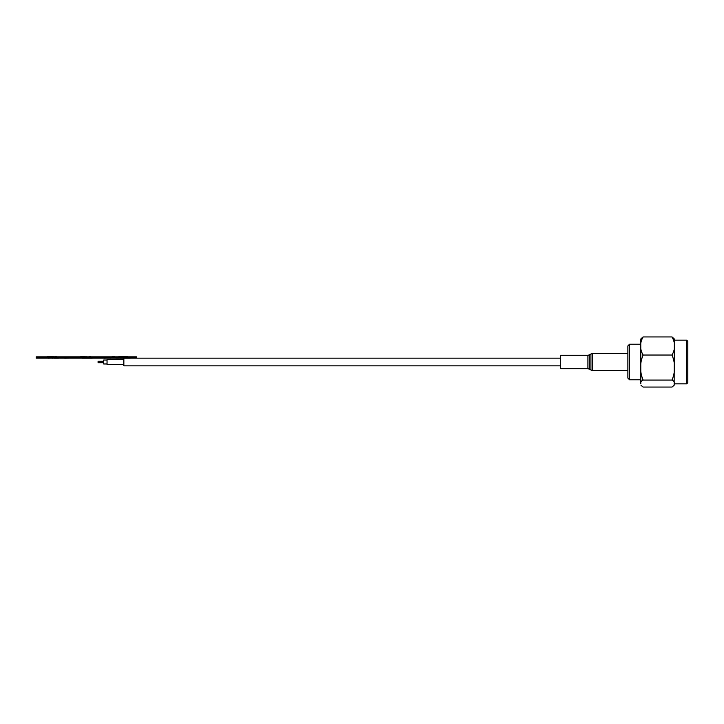 <?xml version="1.0" encoding="UTF-8"?>
<svg xmlns="http://www.w3.org/2000/svg" width="724" height="724" viewBox="0 0 724 724"><rect width="100%" height="100%" fill="white"/><g stroke="black" fill="none" stroke-linecap="round" stroke-linejoin="round"><path stroke-width="1.09" d="M118.908 358.163L122.854 358.163M123.279 358.217L124.193 358.217L123.279 358.163M103.17 358.163L98.591 358.163M48.752 358.163L59.468 358.163M64.572 358.163L61.513 358.163M69.287 358.163L64.572 358.217M75.685 358.163L73.486 358.163M110.256 358.163L108.573 358.163M113.568 358.163L117.496 358.163M125.768 358.217L124.609 358.217L125.768 358.163M126.202 358.217L127.225 358.217L126.202 358.163M127.198 358.217L127.75 358.217L127.198 358.217M126.492 358.217L127.252 358.217L126.492 358.163M110.256 358.217L111.116 358.163M103.876 358.163L104.419 358.163M98.039 358.163L100.247 358.163M95.125 358.163L96.084 358.163M91.984 358.217L90.111 358.217L91.984 358.217M91.097 358.217L91.867 358.217L91.097 358.217M91.224 358.217L92.328 358.217L91.251 358.163M90.446 358.217L85.45 358.217L90.111 358.163M129.469 358.217L127.596 358.217L129.469 358.217M122.854 358.217L114.274 358.163M55.567 358.217L53.974 358.217L55.567 358.217M52.219 358.217L52.725 358.217L52.219 358.217M47.033 358.163L48.399 358.163M47.531 358.163L48.445 358.163M49.304 358.217L48.445 358.217L49.304 358.217M36.2 358.163L36.2 357.602L136.447 357.602L36.2 357.321L136.447 357.321L136.447 358.163L36.2 358.163M104.419 358.217L105.65 358.163M58.49 358.217L55.82 358.217L58.49 358.217M118.365 358.217L116.021 358.217L118.365 358.217M117.143 358.217L117.822 358.217L117.143 358.217M117.207 358.217L117.822 358.217L117.207 358.217M90.111 358.217L82.31 358.217L90.111 358.217M89.595 358.217L85.405 358.163M117.406 358.217L118.609 358.217L117.406 358.217M104.826 358.217L105.378 358.217L104.826 358.217M120.32 358.217L121.532 358.217L120.32 358.217M129.071 358.217L130.275 358.217L129.071 358.217M136.447 357.321L36.2 357.321L36.2 356.823L136.447 356.823L136.447 357.321M125.315 356.823L113.84 356.823M109.668 356.823L106.718 356.823M111.903 356.823L114.863 356.76L111.849 356.76M100.482 356.823L84.599 356.823M96.192 356.823L77.595 356.823M84.961 356.823L86.654 356.823M80.427 356.76L82.78 356.76L80.427 356.823M67.07 356.823L54.626 356.823M53.657 356.76L47.078 356.76L53.657 356.823M111.903 356.76L112.872 356.76L111.903 356.76M127.668 356.76L118.609 356.76L127.668 356.823M82.78 356.76L83.749 356.823M86.654 356.76L79.405 356.823M84.961 356.76L82.726 356.76M98.545 356.823L82.102 356.823M114.084 356.823L118.609 356.823M89.251 356.76L90.636 356.76L89.251 356.823M78.011 356.823L76.201 356.823M55.839 356.823L56.807 356.823M54.626 356.76L56.626 356.76M560.675 358.163L136.447 358.163M123.849 358.163L123.849 365.837L560.675 365.837M123.849 364.516L107.043 364.516L107.043 359.484L123.849 359.484M107.043 363.964L103.686 363.964L103.686 360.036L107.043 360.036M103.686 362.697L98.084 362.697L98.084 361.303L103.686 361.303M627.88 378.1L627.88 345.9L629.554 344.217L629.554 379.783L627.88 378.1M640.758 383.838L640.758 340.162L640.984 338.742L643.111 336.941C639.672 342.959 639.672 348.986 643.111 355.031C639.672 363.367 639.672 371.72 643.111 380.082C641.156 381.005 640.387 382.163 640.794 383.575L640.758 344.217L629.554 344.217M640.758 340.162L640.758 344.217M640.984 385.259L643.111 387.059L672.008 387.059L674.135 385.259L674.325 383.575C674.732 382.172 673.963 381.005 672.008 380.082L643.111 380.082M672.008 380.082C675.447 371.747 675.447 363.394 672.008 355.031L643.111 355.031M672.008 355.031C675.447 349.013 675.447 342.986 672.008 336.941L643.111 336.941M672.008 336.941L674.135 338.742L674.361 340.162L674.135 385.259M686.678 340.162L687.8 341.276L687.8 382.724L686.678 383.838L686.678 340.162L674.361 340.162M560.675 368.724L560.675 355.276L587.924 355.276L587.924 368.724L560.675 368.724M587.924 368.724L589.327 369.095L589.327 354.905L587.924 355.276M589.327 369.095L590.938 370.027L590.938 353.973L589.327 354.905M627.88 370.398L592.332 370.398L592.332 353.602L590.938 353.973M640.758 379.783L629.554 379.783M686.678 383.838L674.361 383.838M627.88 353.602L592.332 353.602M592.332 370.398L590.938 370.027"/></g></svg>
